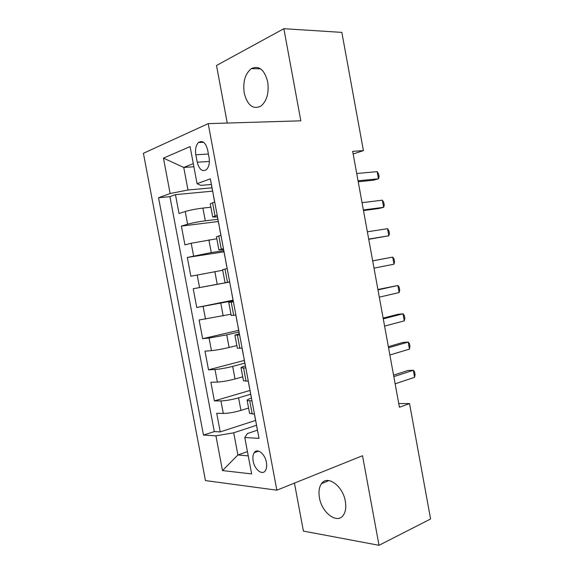 <?xml version="1.0" encoding="UTF-8"?>
<svg xmlns="http://www.w3.org/2000/svg" width="574" height="574" viewBox="0 0 574 574"><rect width="100%" height="100%" fill="white"/><g stroke="black" fill="none" stroke-linecap="round" stroke-linejoin="round"><path stroke-width="0.86" d="M345.326 501.267C342.865 485.798 327.316 474.705 321.533 483.638C319.122 487.075 318.427 491.774 319.445 497.723C321.763 512.819 337.383 524.579 343.41 515.079C345.67 511.671 346.309 507.064 345.326 501.267M267.706 81.852C264.442 69.612 258.974 65.199 251.312 68.622C245.098 73.773 242.737 81.931 244.23 93.11C247.494 105.487 253.077 109.813 260.969 106.075C266.896 100.945 269.141 92.873 267.706 81.852M266.401 462.321C265.009 453.776 257.231 447.749 254.225 452.678C252.904 454.716 252.553 457.514 253.17 461.073C254.526 469.503 262.318 475.731 265.396 470.637C266.673 468.606 267.003 465.837 266.401 462.321M294.448 483.1L303.402 531.086L379.019 545.3L430.586 518.989L409.542 403.594L398.743 403.544M143.414 153.28L205.463 480.582L276.84 490.182L208.204 123.64L143.414 153.28M208.204 123.64L300.826 120.82L283.857 28.7L216.506 65.493L227.254 123.058M210.888 207.214L202.909 208.082C195.978 208.936 190.08 210.084 185.215 211.512L179.016 213.528L175.457 194.658L212.595 191.149M217.869 219.282L205.298 220.811C198.389 221.729 192.491 222.863 187.612 224.212L181.391 226.091L218.285 221.514M181.391 226.091L184.943 244.911L191.199 243.247L216.807 238.77M222.719 270.261L190.855 276.238L187.311 257.453L223.968 251.821M233.216 300.754L196.76 307.499L193.216 288.751L229.708 282.049M196.76 307.499L233.109 300.166M230.97 314.236L199.113 319.983L202.644 338.696L238.691 330.33M236.854 345.57L229.105 347.478C222.353 349.071 216.463 350.118 211.447 350.635L204.997 351.159L208.52 369.828L244.337 360.422M242.723 376.838L235.024 378.984C228.309 380.741 222.425 381.767 217.381 382.076L210.873 382.262L214.389 400.896L250.034 390.428M353.154 153.997L363.414 150.632L352.666 151.335L399.425 407.267L409.542 403.594M195.827 154.772L197.234 162.241C199.286 169.696 202.392 172.135 206.568 169.56C209.022 166.826 209.847 162.808 209.058 157.506L207.63 149.879C205.6 142.517 202.536 140.063 198.446 142.524C195.892 145.279 195.017 149.362 195.827 154.772L208.412 154.026M257.482 430.17L247.473 433.521L244.789 437.524L259.017 438.364L210.357 178.844L197.069 183.694L200.857 185.388L211.404 184.455M244.789 437.524L251.627 473.909L222.482 470.572L215.917 435.817L203.476 435.085L158.539 197.743L170.134 193.517L163.447 158.123L190.094 146.6L197.069 183.694M250.68 394.252L238.576 397.854C231.882 399.705 225.998 400.724 220.933 400.91L214.389 400.896M248.578 408.049L240.937 410.417L238.576 397.854M244.847 363.155L232.664 366.391C225.926 368.077 220.043 369.118 215.006 369.505L208.52 369.828M239.006 331.994L226.737 334.857L209.072 338.036L202.644 338.696M229.693 281.992L217.23 284.274L214.848 271.602M223.824 250.666L211.268 252.574L208.879 239.875M175.457 194.658L169.911 196.652L214.303 431.591L220.237 431.899L255.652 420.398M240.937 410.417C234.257 412.34 228.373 413.352 223.293 413.452L216.728 413.302L220.237 431.899M193.216 288.751L217.23 284.274M187.311 257.453L211.268 252.574M217.194 215.307L212.717 216.979L217.51 217.008M214.69 201.962L210.263 203.885M220.94 235.311L216.441 236.797M223.602 249.503L218.895 249.905L223.437 248.628M227.182 268.589L222.597 269.622L225.065 282.752L229.672 281.877M233.41 301.788L228.761 302.433L233.324 301.343M231.207 315.499L235.9 315.047M239.623 334.922L234.902 335.173L239.387 333.659M237.342 348.174L242.106 348.153M245.823 367.977L241.03 367.841C240.908 367.425 242.372 366.779 245.435 365.896M243.462 380.77L248.298 381.179M252.008 400.968L247.15 400.437C246.992 399.856 248.434 399.066 251.462 398.076M249.568 413.302L254.476 414.141M193.883 166.74L183.745 167.45L187.992 190.008L170.134 193.517M211.971 187.82L187.992 190.008M283.857 28.7L341.853 32.388L363.414 150.632M379.019 545.3L362.524 455.727L276.84 490.182M193.294 163.619L183.745 167.45L163.447 158.123M247.437 451.602L237.894 454.967L248.233 455.871M256.499 425.284L233.718 432.803L237.894 454.967L222.482 470.572M169.911 196.652L158.539 197.743M229.686 281.927L225.065 282.752M214.303 431.591L203.476 435.085M215.917 435.817L233.718 432.803M358.226 181.743L373.344 180.243L378.445 178.787L358.054 180.788M377.147 171.648L378.582 174.001L379.098 176.842L378.445 178.787L377.147 171.648L356.719 173.492M363.486 210.558L378.51 208.577L383.64 207.307L363.378 209.962M382.341 200.183L383.748 202.392L384.264 205.227L383.64 207.307L382.341 200.183L362.051 202.672M368.745 239.308L388.82 235.778L368.702 239.078M387.529 228.667L388.907 230.734L389.423 233.561L388.82 235.778L387.529 228.667L367.374 231.81M229.987 283.542L231.15 289.748M372.684 260.883L392.702 257.095L393.994 264.191L374.011 268.144M372.677 260.84L392.702 257.095L394.058 259.017L394.568 261.844L393.994 264.191M377.986 289.906L397.868 285.472L399.152 292.553L379.306 297.153M377.914 289.504L397.868 285.472L399.195 287.251L399.705 290.071L399.152 292.553M383.274 318.864L403.02 313.791L404.311 320.866L384.594 326.097M383.138 318.111L397.782 314.358L403.02 313.791L404.318 315.435L404.835 318.247L404.311 320.866M388.555 347.779L408.164 342.061L409.449 349.121L389.875 354.997M388.354 346.66L402.898 342.441L408.164 342.061L409.441 343.568L409.951 346.373L409.449 349.121M393.829 376.63L413.302 370.28L414.586 377.326L395.149 383.834M256.212 423.375L256.284 423.748M393.563 375.159L407.999 370.474L413.302 370.28L414.55 371.643L415.059 374.449L414.586 377.326M235.024 378.984L232.664 366.391M229.105 347.478L226.737 334.857M223.171 315.908L220.796 303.266M205.298 220.811L202.909 208.082M187.612 224.212L185.215 211.512M223.293 413.452L220.933 400.91M217.381 382.076L215.006 369.505M211.447 350.635L209.072 338.036M205.506 319.13L203.131 306.509M199.558 287.552L197.169 274.91M193.589 255.918L191.199 243.247M215.049 215.953L212.552 202.651M221.277 249.159L218.787 235.885M227.491 282.286L225.008 269.041M233.69 315.348L231.214 302.132M239.882 348.332L237.406 335.144M246.052 381.244L243.584 368.092M252.216 414.091L249.755 400.961M209.381 161.438L197.234 162.241M328.931 480.574L321.533 483.638M260.567 68.83L251.312 68.622M258.637 451.107L254.225 452.678M212.717 216.979L210.242 203.792M218.895 249.905L216.427 236.739M231.214 315.535L228.761 302.433M237.356 348.246L234.902 335.173M243.484 380.885L241.03 367.841M249.597 413.452L247.15 400.437M203.576 142.28L198.446 142.524M211.49 185.287L212.667 191.529M213.406 195.469L214.576 201.704M217.646 218.113L218.816 224.341M219.555 228.273L220.725 234.501M223.788 250.867L224.958 257.08M225.697 261.005L226.859 267.219M231.817 293.673L232.979 299.872M236.036 316.166L237.198 322.358M237.93 326.269L239.093 332.454M242.142 348.712L243.297 354.89M244.029 358.793L245.191 364.964M248.233 381.193L249.389 387.357M250.113 391.246L251.268 397.402M254.411 414.141L255.459 419.745M256.191 423.626L257.346 429.775"/></g></svg>
